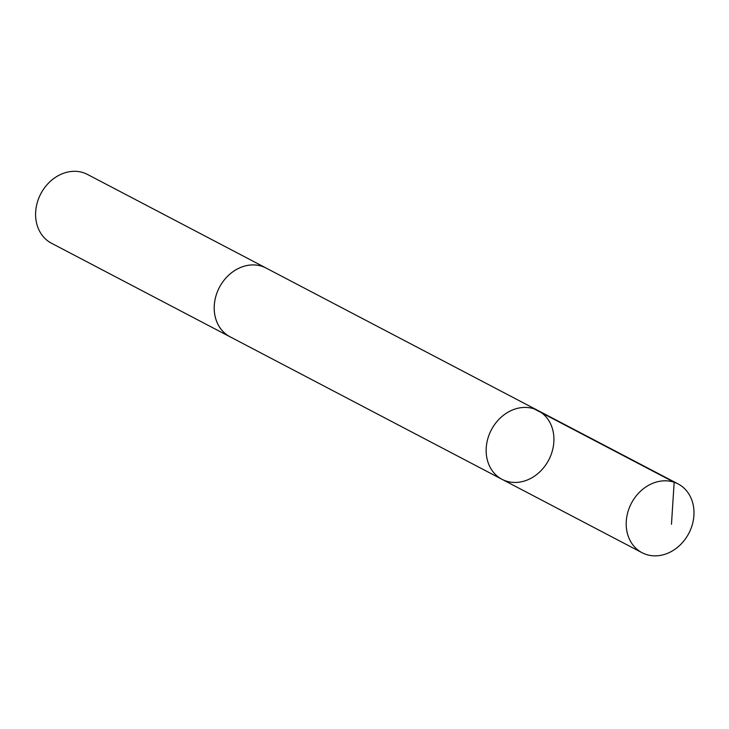 <?xml version="1.0" encoding="UTF-8"?>
<svg xmlns="http://www.w3.org/2000/svg" width="729" height="729" viewBox="0 0 729 729"><rect width="100%" height="100%" fill="white"/><g stroke="black" fill="none" stroke-linecap="round" stroke-linejoin="round"><path stroke-width="1.09" d="M502.017 479.317L230.082 336.807A38.81 32.404 -62.3 0 1 215.939 319.375A38.81 32.404 -62.3 0 1 227.184 276.656A38.81 32.404 -62.3 0 1 266.112 268.062L538.057 410.555A38.819 32.404 117.7 0 0 499.119 419.157A38.819 32.404 117.7 0 0 487.874 461.885A38.819 32.404 117.7 0 0 502.017 479.317A38.819 32.404 117.7 0 0 548.737 459.981A38.819 32.404 117.7 0 0 538.057 410.555A38.819 32.404 117.7 0 0 499.119 419.157A38.819 32.404 117.7 0 0 487.874 461.885A38.819 32.404 117.7 0 0 502.017 479.317L642.076 552.719A38.819 32.413 -62.3 0 1 627.924 535.286A38.819 32.413 -62.3 0 1 639.169 492.549A38.819 32.413 -62.3 0 1 678.116 483.947A38.819 32.413 -62.3 0 1 692.268 501.388A38.819 32.413 -62.3 0 1 681.023 544.116A38.819 32.413 -62.3 0 1 642.076 552.719M230.792 337.181A38.819 32.413 -62.3 0 1 230.082 336.825A38.819 32.413 -62.3 0 1 219.393 287.39A38.819 32.413 -62.3 0 1 266.121 268.044A38.819 32.413 -62.3 0 1 266.823 268.427M230.082 336.825L51.467 243.222A38.819 32.413 -62.3 0 1 40.788 193.796A38.819 32.413 -62.3 0 1 87.507 174.45L266.121 268.044M534.102 408.869L674.161 482.261L671.473 524.297M538.057 410.555L678.116 483.947"/></g></svg>
